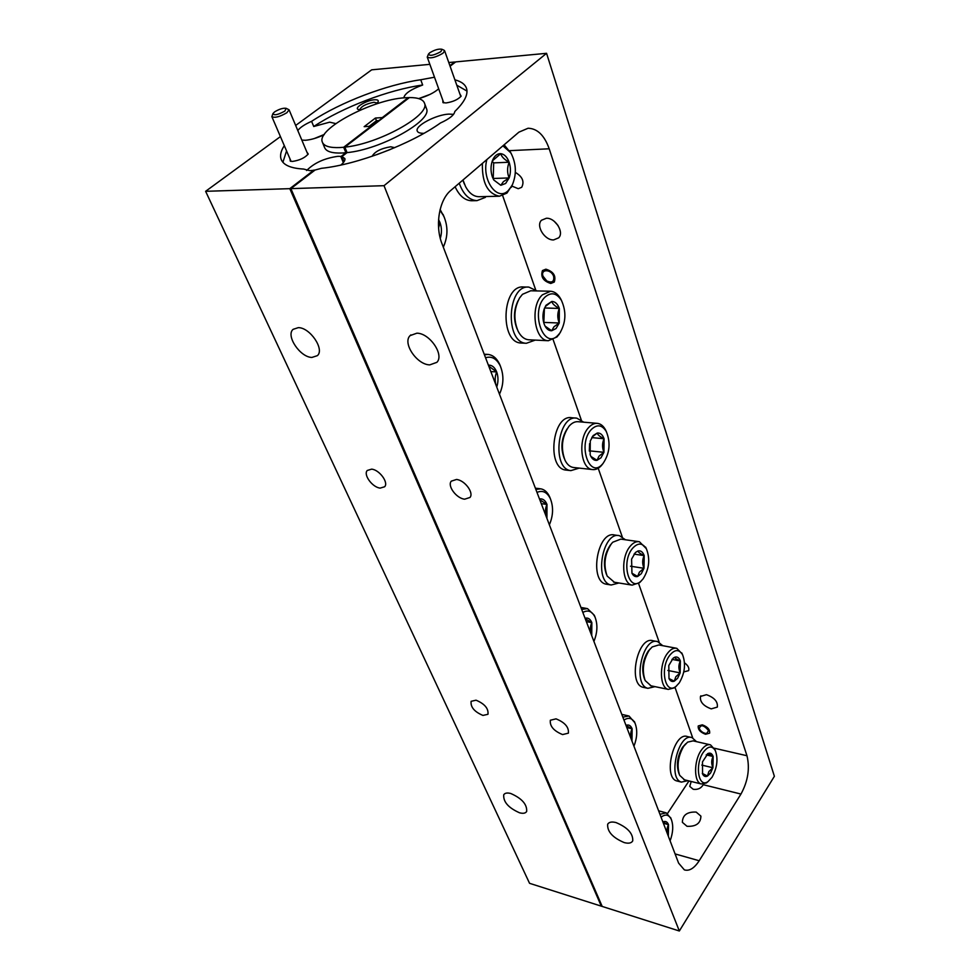 <?xml version="1.0" encoding="UTF-8"?>
<svg xmlns="http://www.w3.org/2000/svg" width="980" height="980" viewBox="0 0 980 980"><rect width="100%" height="100%" fill="white"/><g stroke="black" fill="none" stroke-linecap="round" stroke-linejoin="round"><path stroke-width="1.47" d="M394.695 147.674L390.714 146.78C380.987 148.409 374.789 151.582 372.118 156.298M390.297 149.499L376.749 154.681M442.801 100.217L442.96 102.618L446.047 102.949C452.932 101.871 457.966 99.605 461.127 96.15L459.877 93.945M453.569 114.329L448.791 114.109C436.076 114.66 415.079 125.722 417.186 130.867C417.713 132.557 419.967 133.378 423.936 133.329M740.966 794.057C748.01 781.146 750.006 768.369 746.968 755.739L549.204 148.788C544.427 135.363 537.395 128.515 528.085 128.245L518.885 132.165L450.91 190.328C439.089 199.846 434.777 225.792 442.041 243.849L678.613 863.135L684.346 869.873C689.295 871.355 694.244 868.317 699.193 860.746L740.966 794.057L703.223 784.698C701.117 788.349 697.772 789.88 693.203 789.28L689.749 786.389L691.17 781.709L688.989 780.938M684.518 662.811C688.119 665.543 689.479 668.152 688.609 670.651L683.783 671.913M515.345 172.394C522.475 176.633 524.594 181.606 521.703 187.303L518.249 188.711L511.891 186.078M705.551 734.277C700.259 732.281 697.821 729.512 698.25 725.947L702.305 724.833C707.609 726.805 710.059 729.586 709.643 733.15L705.551 734.277M550.785 283.465C543.202 281.089 540.433 276.776 542.467 270.554L545.872 269.182C553.443 271.534 556.248 275.821 554.264 282.056L550.785 283.465M456.472 479.477L451.29 481.156C447.052 485.823 456.496 498.502 464.667 499.188L469.984 497.473C474.149 492.805 464.63 480.077 456.472 479.477M556.04 718.855L550.344 720.239C549.658 726.156 553.737 730.933 562.581 734.571L568.376 733.163C569.013 727.221 564.897 722.444 556.04 718.855M416.868 333.188L410.106 335.613C402.216 343.024 416.941 364.768 429.767 364.879L436.847 362.343C444.553 354.956 429.669 333.09 416.868 333.188M616.053 822.575C611.753 821.485 608.96 822.048 607.674 824.266C607.147 831.555 612.659 837.655 624.199 842.58C628.596 843.743 631.439 843.168 632.737 840.877C633.178 833.551 627.617 827.451 616.053 822.575M711.247 708.871C703.346 705.967 699.757 701.827 700.48 696.437L706.47 694.685C714.371 697.564 717.985 701.692 717.323 707.095L711.247 708.871M687.017 826.299L682.374 822.33C682.533 815.115 687.127 811.697 696.18 812.077L700.908 816.132C700.688 823.335 696.057 826.716 687.017 826.299M554.116 221.198L558.073 225.535M553.627 239.929C544.696 240.431 535.595 225.792 541.475 220.255L546.35 218.258C555.28 217.646 564.443 232.309 558.673 237.834L553.627 239.929M454.892 79.821C461.702 81.61 465.659 84.746 466.75 89.217C468.011 95.133 464.03 102.557 454.806 111.487C454.279 115.003 449.514 118.825 440.498 122.966C410.645 144.244 357.075 164.64 321.452 168.315L315.082 170.018L290.876 188.625L602.198 906.439L601.304 906.157L289.798 188.662L313.747 170.263L309.913 170.679L303.641 169.062C290.864 168.339 283.367 165.106 281.15 159.336C279.79 155.502 280.844 150.932 284.31 145.653M344.054 161.7L341.947 156.555L347.055 152.611L344.838 147.135L409.322 97.559C418.264 97.522 423.348 99.495 424.597 103.451C430.061 115.346 378.427 143.999 344.838 147.135M546.571 53.312L384.025 185.686L679.336 931L774.384 776.295L546.571 53.312L455.712 61.899L450.077 66.224L455.712 61.899L449.881 65.66L454.659 61.997L448.791 62.549M456.79 85.199L466.995 91.079M679.336 931L602.198 906.439L290.876 188.625L289.798 188.662L601.304 906.157L529.555 883.311L205.616 191.308L289.798 188.662L314.004 170.054L314.813 170.214L290.876 188.625L384.025 185.686M692.701 737.854L675.024 687.409M659.173 642.194L638.592 583.48M622.214 536.758L598.204 468.256M581.275 419.942L553.186 339.791M535.668 289.823L502.666 195.645M667.515 813.486L688.854 781.146M418.754 98.625C427.415 96.101 434.054 92.831 438.685 88.8M426.239 107.922L426.594 108.89C432.094 120.883 380.608 149.56 347.055 152.611M340.832 165.057C343.992 162.423 345.327 160.255 344.85 158.552L341.947 156.555M376.051 104.076L378.072 101.957C378.807 100.328 377.606 99.593 374.47 99.776C366.704 100.156 353.731 107.874 358.227 109.466L361.032 109.772M377.202 103.072L374.041 102.263C366.03 103.831 361.277 106.33 359.819 109.736L359.819 109.736M289.945 158.785L290.3 161.173L292.555 161.418C299.684 160.316 304.903 157.841 308.222 154.007L306.814 151.937M378.354 120.614L376.455 120.748L375.413 118.053L364.156 126.665L371.053 126.224L343.674 147.27L345.891 152.733L341.138 156.408L338.014 156.31C324.625 158.172 314.163 162.913 306.642 170.52M301.84 140.103L305.38 140.275C310.966 139.822 317.202 137.984 324.086 134.762M335.809 123.603L329.672 122.169L313.735 126.506L311.591 121.336C304.743 124.374 300.15 127.425 297.798 130.512M324.294 134.444L314.2 138.584M434.507 77.212L420.738 79.76L422.662 85.015C410.89 89.339 404.605 93.627 403.809 97.853M429.987 94.411L418.717 98.613M343.674 147.27L340.085 147.551C329.795 147.98 323.878 146.167 322.334 142.088C316.32 129.09 372.265 99.495 405.022 97.755L408.366 97.633M345.891 152.733L342.302 153.003C332.024 153.407 326.107 151.557 324.539 147.453L322.591 142.713M311.91 357.43L317.373 355.654C324.846 349.444 310.035 327.491 298.312 327.639L293.118 329.329C285.499 335.589 300.186 357.382 311.91 357.43M519.523 812.788C523.124 813.743 525.501 813.314 526.664 811.477C527.179 804.384 521.862 798.382 510.727 793.482C507.211 792.575 504.884 793.004 503.732 794.768C503.144 801.824 508.412 807.839 519.523 812.788M380.191 488.101L384.65 486.754C388.827 482.577 379.334 469.702 371.616 469.151L367.267 470.474C363.053 474.663 372.474 487.477 380.191 488.101M482.944 715.425L487.966 714.285C488.616 708.516 484.647 703.812 476.047 700.186L471.123 701.312C470.425 707.058 474.357 711.762 482.944 715.425M375.413 118.053L382.298 117.588L408.341 97.571M282.901 162.276L286.564 150.908M376.455 120.748L369.154 126.347M311.591 121.336C340.954 101.994 386.61 84.599 420.738 79.76M295.666 125.452L371.69 69.825L429.865 64.337M205.616 191.308L280.427 136.6M313.735 126.506C343 107.138 388.57 89.768 422.662 85.015M670.1 840.852C673.113 832.633 673.517 825.515 671.337 819.488C668.923 814.564 665.506 813.804 661.071 817.21M659.944 814.282L666.265 812.861L670.957 818.484M668.323 836.197L668.519 824.658C667.27 821.681 665.395 820.774 662.884 821.963M667.968 835.279C666.608 831.297 666.792 827.769 668.519 824.658L663.117 822.257M663.386 823.274L668.519 824.658M409.432 97.559L344.74 147.208L346.957 152.672L340.881 156.604L343.343 162.643M409.407 97.498L343.772 147.196L345.989 152.66L340.881 156.604M343.772 147.196L344.74 147.208M345.989 152.66L346.957 152.672M708.589 730.602C703.787 724.967 700.688 724.281 699.304 728.532L699.524 729.059C701.239 731.803 703.591 733.297 706.592 733.53L708.589 730.602M553.651 276.434C551.336 268.937 540.201 268.814 543.043 276.262L546.779 280.942C552.059 283.196 554.337 281.689 553.651 276.434M656.87 641.471L652.925 640.736C637.649 635.555 627.42 684.248 643.198 687.335L644.044 687.507M662.762 645.698L657.654 641.618C642.427 636.449 632.186 685.24 647.927 688.315L654.983 686.649M618.686 535.57L614.582 535.007C597.384 530.29 588.747 581.679 606.351 584.202L607.22 584.35M625.399 539.76L619.483 535.68C602.32 530.976 593.672 582.475 611.226 584.999L618.919 582.99M576.105 418.117L571.781 417.75C552.402 413.866 546.24 468.44 565.852 470.057L566.697 470.155M583.725 422.184L576.84 418.178C557.498 414.295 551.324 469.004 570.887 470.621L579.205 468.122M528.306 287.091L523.626 286.993C501.858 284.457 499.433 342.841 521.176 343.024L521.875 343.061M536.918 290.925L528.857 287.103C507.138 284.568 504.676 343.11 526.383 343.282L535.264 340.097M691.317 737.45L687.458 736.58C673.873 731.178 662.676 777.569 676.837 780.95L677.621 781.146M696.486 741.639L692.052 737.622C678.503 732.219 667.294 778.72 681.431 782.101L687.886 780.656M486.105 196.539L485.161 196.711M455.1 186.739C459.302 195.816 464.814 200.484 471.649 200.753L472.029 200.741M459.228 183.199C463.283 194.383 469.212 200.19 477.015 200.631L485.394 197.372L485.112 196.564M499.482 394.193C503.757 384.711 504.026 375.291 500.302 365.957C496.603 358.619 491.691 355.887 485.566 357.761M484.414 354.748L488.101 354.429C492.952 355.054 496.799 358.325 499.629 364.241L500.572 366.569M496.75 387.039C498.404 381.845 498.391 376.81 496.689 371.947C494.778 367.28 492.009 365.001 488.359 365.099M496.321 385.936C494.68 381.134 494.802 376.467 496.689 371.947L488.983 366.324M490.833 371.567L496.689 371.947M549.376 524.802C553.247 515.688 553.577 507.003 550.393 498.747C547.097 492.107 542.626 490 536.991 492.401M535.84 489.388L540.862 488.836C544.598 489.584 547.538 492.279 549.682 496.921L550.466 498.906M546.938 518.432L546.975 504.418C545.272 500.278 542.773 498.452 539.49 498.918M546.534 517.391C544.978 512.822 545.125 508.498 546.975 504.418L539.98 499.849M541.303 503.683L546.975 504.418M593.917 641.435C597.457 632.651 597.837 624.566 595.056 617.18C592.104 611.189 588.037 609.597 582.843 612.427M581.691 609.425L587.486 608.605L594.309 615.269L594.958 616.922M591.736 635.726L591.846 622.643C590.315 618.956 588.061 617.498 585.072 618.258M591.357 634.721C589.874 630.373 590.034 626.343 591.846 622.643L585.464 618.931M586.359 621.639L591.846 622.643M633.95 746.209C637.196 737.72 637.6 730.149 635.15 723.497C632.492 718.071 628.756 716.944 623.966 720.092M622.839 717.127L629.013 716L634.881 722.811M631.977 741.064L632.137 728.802C630.765 725.494 628.707 724.342 625.975 725.347M631.622 740.108C630.189 735.956 630.373 732.183 632.137 728.802L626.281 725.8M626.832 727.589L632.137 728.802M644.668 679.336L644.399 678.675C641.324 669.511 642.562 660.361 648.123 651.247L650.291 648.809M676.127 648.197L658.83 644.95L652.19 646.947L649.323 650.034C643.137 660.189 641.753 670.369 645.171 680.561L651.075 685.841M679.263 682.901C684.836 673.297 685.951 663.938 682.619 654.824C679.079 649.03 674.767 649.213 669.683 655.375C659.503 668.483 665.334 695.592 676.127 686.27L679.263 682.901M676.494 685.976L674.546 687.789L668.299 689.405C659.663 687.85 659.001 664.244 667.368 653.489C670.455 649.36 673.603 647.645 676.8 648.319L682.288 654.077M677.633 678.246L680.145 672.905L680.377 660.986C679.128 657.678 677.241 656.429 674.73 657.237L673.236 658.119L668.801 665.518L668.997 678.564C670.32 681.125 672.084 682.007 674.277 681.198L677.633 678.246M668.997 678.564L674.277 681.198L675.82 676.764L680.145 672.905C678.405 668.617 678.479 664.636 680.377 660.986C676.702 659.405 674.816 658.156 674.73 657.237L673.236 658.119M671.962 659.356L680.377 660.986M667.858 670.455L680.145 672.905M606.498 574.488L606.387 574.219C602.872 564.1 604.146 554.423 610.221 545.186L610.491 544.843M638.715 541.634L620.818 539.123L612.819 542.185L611.41 543.741C604.66 554.019 603.239 564.786 607.147 576.056L614.387 582.255M643.088 578.862C649.201 569.049 650.316 559.09 646.457 548.984C642.562 542.675 637.907 542.479 632.504 548.396C620.683 562.226 629.087 593.023 641.128 580.993L643.088 578.862M641.618 580.54L639.67 582.61L632.161 585.134C622.092 583.847 620.573 557.399 630.067 546.411C633.068 542.749 636.179 541.193 639.401 541.732L646.273 548.592M641.3 573.704L643.995 568.29L644.191 555.599C642.819 551.924 640.761 550.38 638.017 550.956L635.408 552.512L631.586 559.127L631.953 573.239C633.411 576.007 635.31 577.085 637.649 576.473L641.3 573.704M631.953 573.239L637.649 576.473L639.389 572.149L643.995 568.29C642.182 563.819 642.255 559.592 644.191 555.599C640.283 553.798 638.225 552.255 638.017 550.956L635.408 552.512M634.023 554.104L644.191 555.599M630.508 566.22L643.995 568.29M596.979 423.323L578.396 421.731C575.236 421.376 572.222 422.748 569.368 425.835L568.853 426.435C561.846 436.896 560.572 448.166 565.019 460.245C567.126 464.459 569.858 466.872 573.214 467.46L573.937 467.546M602.994 463.516C609.744 453.483 610.846 442.813 606.302 431.519C601.977 424.671 596.955 424.046 591.222 429.632C577.318 444.295 589.421 479.698 602.602 463.957L602.994 463.516M603.166 463.307L601.316 465.659C598.486 468.673 595.497 469.971 592.361 469.543C580.54 468.783 577.759 438.709 588.649 427.55C591.491 424.426 594.48 423.041 597.616 423.385C600.752 423.862 603.362 425.957 605.42 429.681L606.326 431.555M600.997 457.783L603.937 452.307L604.072 438.746C602.541 434.642 600.274 432.744 597.273 433.038L593.243 435.524L590.266 441.012L590.156 454.745L590.866 456.411C592.484 459.387 594.529 460.686 597.028 460.318L600.997 457.783M590.866 456.411L597.028 460.318L598.988 456.153L603.937 452.307C602.038 447.64 602.088 443.119 604.072 438.746C599.895 436.688 597.629 434.789 597.273 433.038L592.263 436.884L593.243 435.524M564.211 458.346C560.401 448.068 561.356 438.256 567.101 428.897M589.311 451.106L589.593 443.634M591.785 437.595L604.072 438.746M589.531 450.861L603.937 452.307M550.123 291.232L530.719 290.778L522.463 294.319L519.572 297.957C513.863 308.737 513.385 319.835 518.126 331.24C520.858 336.483 524.337 339.325 528.551 339.778L529.151 339.815M558.294 334.927L559.874 333.041C565.999 322.53 566.501 311.628 561.405 300.333C556.615 292.971 551.177 291.868 545.113 297.014C529.616 311.346 543.924 351.33 558.294 334.927M560.474 332.171L557.069 336.912L548.347 340.721C534.406 340.869 529.727 306.066 542.405 294.821L550.613 291.244C554.533 291.55 557.828 293.976 560.511 298.545L561.601 300.689M556.064 328.521L559.262 322.996L559.335 308.443C557.632 303.849 555.121 301.509 551.813 301.448L546.032 305.27L544.145 309.141C542.553 314.139 542.54 319.063 544.096 323.89L545.088 326.132C546.865 329.292 549.07 330.836 551.703 330.75L556.064 328.521M545.088 326.132L551.703 330.75L553.945 326.805L559.262 322.996C557.277 318.132 557.302 313.269 559.335 308.443C554.851 306.091 552.352 303.751 551.813 301.448L545.346 306.519L546.032 305.27M517.146 329.06C513.312 319.492 513.618 310.048 518.053 300.738M543.814 322.984L544.402 308.418M544.586 307.977L559.335 308.443M544.365 322.432L559.262 322.996M443.217 246.936L444.014 245.368C448.019 235.653 447.921 225.853 443.695 215.955L439.947 210.247M440.118 209.512L444.295 217.291M444.81 243.469L443.327 247.205M440.29 238.348C441.943 233.056 441.833 227.777 439.971 222.485L438.562 219.557M438.599 227.924L439.971 222.485L438.452 222.509M679.263 774.335L678.87 773.392C676.151 765.037 677.352 756.364 682.484 747.373L685.731 743.783M709.851 744.702L693.105 740.868L687.592 742.142L683.673 746.368C677.976 756.376 676.641 766.029 679.667 775.327L684.518 779.823M712.043 777.238C717.176 767.818 718.279 758.973 715.363 750.692C712.129 745.376 708.136 745.89 703.358 752.236C694.465 764.706 698.495 788.863 708.087 781.513L712.043 777.238M708.32 781.342L706.421 782.934L701.227 783.963C693.779 782.285 693.681 760.946 701.141 750.423C704.265 745.927 707.376 744.065 710.488 744.837L714.922 749.688M710.573 773L712.901 767.744L713.17 756.511C712.031 753.522 710.316 752.518 707.989 753.51L702.489 761.852L702.574 774.004C703.775 776.368 705.404 777.054 707.474 776.087L710.573 773M702.317 773.404L707.474 776.087L708.846 771.579L712.901 767.744C711.235 763.628 711.321 759.88 713.17 756.511L707.989 753.51L707.327 753.902M706.188 754.882L713.17 756.511M701.778 765.086L712.901 767.744M486.876 159.556C481.29 179.536 497.081 201.954 508.155 190.684L512.013 185.6C516.827 174.575 516.423 163.636 510.801 152.782L502.912 145.836M504.124 144.795L511.278 153.59M512.552 184.51L506.954 193.072L499.408 196.221C487.611 193.721 481.94 182.77 482.393 163.391M505.643 183.468L509.147 177.944C510.837 172.835 510.837 167.605 509.135 162.239C507.224 157.045 504.43 154.191 500.768 153.664C497.571 153.517 494.961 155.428 492.965 159.373L492.303 160.928C490.576 166.122 490.588 171.439 492.352 176.853L493.773 179.989L500.829 185.293L505.643 183.468M493.773 179.989L500.829 185.293L503.402 181.655L509.147 177.944C507.064 172.835 507.064 167.605 509.135 162.239C504.308 159.52 501.515 156.653 500.768 153.664L492.303 160.928M462.989 179.989L465.647 186.764C469.261 193.268 473.708 196.588 478.951 196.711L479.269 196.711M464.398 184.105L462.842 180.112M493.21 178.924L493.7 162.876L492.168 161.333M493.7 162.876L509.135 162.239M493.736 178.458L509.147 177.944M440.902 51.646L441.882 49.245C438.55 48.706 434.52 49.882 429.767 52.761L428.505 54.047C429.644 56.276 433.773 55.48 440.902 51.646M443.965 50.188L444.663 50.862L442.923 53.263C435.586 57.489 430.367 58.763 427.255 57.097L428.407 54.243M284.862 111.095L286.148 108.315C283.061 107.898 279.227 109.086 274.633 111.867L272.93 113.582C273.983 115.689 277.965 114.856 284.862 111.095M286.148 108.315L289.063 109.797L286.871 112.725C279.766 116.841 274.768 118.139 271.864 116.645L272.881 113.704M509.649 150.651L549.204 148.788M714.224 748.206L746.968 755.739M675.098 853.923L699.193 860.746M410.89 334.891L410.106 335.613M608.213 823.47L607.674 824.266M700.48 696.437L700.896 695.825M426.594 108.89L424.597 103.451M281.529 160.23L281.15 159.336M671.337 819.488L670.553 817.467M665.494 812.653L658.634 810.827M706.592 733.53L707.879 733.579M699.365 728.704L699.046 728.005M647.927 688.315L643.198 687.335M611.226 584.999L606.351 584.202M570.887 470.621L565.852 470.057M526.383 343.282L521.176 343.024M681.431 782.101L676.837 780.95M477.015 200.631L471.649 200.753M500.302 365.957L499.629 364.241M487.342 354.393L484.206 354.221M550.393 498.747L549.682 496.921M539.968 488.726L535.374 488.175M595.056 617.18L594.309 615.269M586.579 608.445L580.944 607.453M635.15 723.497L634.379 721.525M628.155 715.817L621.786 714.383M682.619 654.824L681.749 652.901M668.299 689.405L650.352 685.682M676.127 686.27L674.546 687.789M646.457 548.984L645.587 547.097M632.161 585.134L613.627 582.132M641.128 580.993L639.67 582.61M606.302 431.519L605.42 429.681M592.361 469.543L573.214 467.46M602.602 463.957L601.316 465.659M561.405 300.333L560.511 298.545M559.874 333.041L558.821 334.817M548.347 340.721L528.551 339.778M443.695 215.955L443.07 214.387M444.014 245.368L443.426 246.997M715.363 750.692L714.494 748.732M701.227 783.963L683.844 779.651M708.087 781.513L706.421 782.934M510.801 152.782L509.882 151.03M512.013 185.6L511.229 187.425M499.408 196.221L478.951 196.711M492.72 159.997L492.965 159.373M441.882 49.245L444.148 50.274M460.808 96.591L444.663 50.862M443.756 102.863L427.305 57.257M307.904 154.509L289.063 109.797M291.048 161.357L271.901 116.73"/></g></svg>
